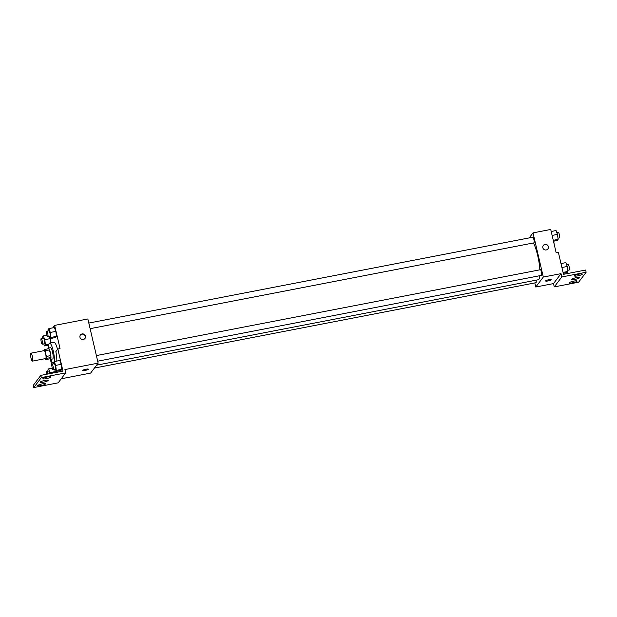 <?xml version="1.0" encoding="UTF-8"?>
<svg xmlns="http://www.w3.org/2000/svg" width="617" height="617" viewBox="0 0 617 617"><rect width="100%" height="100%" fill="white"/><g stroke="black" fill="none" stroke-linecap="round" stroke-linejoin="round"><path stroke-width="0.93" d="M32.315 356.294A4.034 0.825 79.1 0 1 32.423 361.122A4.034 0.825 79.1 0 1 30.85 357.32A4.034 0.825 79.1 0 1 30.896 353.202A4.034 0.825 79.1 0 1 32.315 356.294M30.896 353.202L44.185 350.633A4.034 0.825 79.1 0 1 45.604 353.726A4.034 0.825 79.1 0 1 45.712 358.554L32.423 361.122M50.787 355.577A5.476 1.118 79.1 0 1 50.887 357.521L49.923 358.793L45.496 359.649L46.46 358.377A5.476 1.118 79.1 0 0 46.36 356.433L50.787 355.577L49.468 349.908A5.476 1.118 79.1 0 0 48.836 348.682L44.401 349.538L43.468 350.772M45.496 359.649A5.476 1.118 79.1 0 1 44.972 358.701M46.36 356.433L45.041 350.764A5.476 1.118 79.1 0 0 44.401 349.538M50.887 357.521L46.46 358.377M49.468 349.908L45.041 350.764M49.792 358.816A5.761 1.18 -100.9 0 0 50.471 359.395A5.761 1.18 -100.9 0 0 50.663 359.264A5.761 1.18 -100.9 0 0 50.432 353.001A5.761 1.18 -100.9 0 0 48.28 348.081A5.761 1.18 -100.9 0 0 47.864 348.867M48.28 348.081L50.501 347.656A5.761 1.18 79.1 0 1 52.53 352.068A5.761 1.18 79.1 0 1 52.877 358.832A5.761 1.18 79.1 0 1 52.684 358.963L50.471 359.395M48.766 347.988A10.373 2.121 79.1 0 1 49.622 343.129A10.373 2.121 79.1 0 1 53.286 351.073A10.373 2.121 79.1 0 1 54.389 361.523M53.455 363.498A10.373 2.121 79.1 0 1 50.956 359.302M49.622 343.129L54.057 342.273A10.373 2.121 79.1 0 1 57.52 349.415M61.237 378.776L90.622 373.092L98.142 363.143L64.924 369.568L65.695 372.884L41.331 377.596L40.822 375.383L62.965 371.102L57.828 349.014L60.042 348.582L54.643 325.39L52.777 327.858M49.291 336.573L50.062 338.594L55.599 337.53L56.471 336.381L55.877 331.383L54.412 327.542L48.874 328.614L48.01 329.763L48.149 330.928M50.339 338.71L50.833 342.89L50.278 338.556L44.802 339.774L43.337 335.933L42.473 337.083L42.612 338.247M83.372 339.45A2.877 2.776 -142.9 0 1 80.434 334.954A2.877 2.776 -142.9 0 1 84.406 334.483A2.877 2.776 -142.9 0 1 83.372 339.45M98.142 363.143L87.861 318.966L54.643 325.39M82.717 370.485A2.877 0.509 166.9 0 0 85.347 370.393A2.877 0.509 166.9 0 0 88.293 369.298A2.877 0.509 -13.1 0 1 85.347 370.393A2.877 0.509 -13.1 0 1 82.717 370.485A2.877 0.509 -13.1 0 1 85.408 369.336A2.877 0.509 -13.1 0 1 88.331 369.182A2.877 0.509 -13.1 0 1 88.293 369.298A2.877 0.509 166.9 0 0 88.331 369.182M40.822 375.383L33.295 385.332L33.812 387.545L58.175 382.833L65.695 372.884M50.401 359.395L51.82 365.495M84.93 338.556A2.877 2.776 37.1 0 0 84.213 334.73A2.877 2.776 37.1 0 0 80.341 335.085M57.828 349.014L55.839 351.644A10.921 2.237 79.1 0 1 56.795 361.061M41.331 377.596L33.812 387.545M46.19 378.668A4.034 0.717 166.9 0 0 50.779 376.887A4.034 0.717 166.9 0 0 46.684 377.103A4.034 0.717 166.9 0 0 42.92 378.715A4.034 0.717 166.9 0 0 46.19 378.668M40.923 385.633A4.034 0.717 166.9 0 0 45.511 383.851A4.034 0.717 166.9 0 0 41.424 384.067A4.034 0.717 166.9 0 0 37.652 385.679A4.034 0.717 166.9 0 0 40.923 385.633M43.56 382.154A4.034 0.717 166.9 0 0 48.141 380.373A4.034 0.717 166.9 0 0 44.054 380.589A4.034 0.717 166.9 0 0 40.29 382.201A4.034 0.717 166.9 0 0 43.56 382.154M55.692 371.65L55.792 372.491L55.63 371.503L50.154 372.722L48.689 368.881L47.825 370.03L47.964 371.195M54.643 369.521L55.414 371.542L60.952 370.47L61.823 369.321L61.23 364.331L59.764 360.49L54.227 361.554L53.363 362.703L53.502 363.876M533.42 242.959A20.184 4.134 79.1 0 1 537.692 255.592A20.184 4.134 79.1 0 1 539.867 269.822M539.867 275.691A20.184 4.134 79.1 0 1 538.232 279.771L96.622 365.164M90.121 328.676L533.929 242.859A2.877 0.586 -100.9 0 0 533.852 239.404A2.877 0.586 -100.9 0 0 532.833 237.198L88.817 323.061M536.065 280.187A2.877 0.586 79.1 0 1 535.957 282.694L94.416 368.079M96.383 355.577L540.399 269.722A2.877 0.586 79.1 0 1 541.418 271.927A2.877 0.586 79.1 0 1 541.495 275.375L97.694 361.192M534.823 282.918L535.78 287.013L543.299 277.064L533.019 232.887L529.224 237.9M551.166 279.794A2.877 0.509 -13.1 0 1 548.22 280.889A2.877 0.509 -13.1 0 1 545.59 280.982A2.877 0.509 -13.1 0 1 548.282 279.833A2.877 0.509 -13.1 0 1 551.205 279.671A2.877 0.509 -13.1 0 1 551.166 279.794M533.019 232.887L550.734 229.455L556.133 252.654L558.346 252.222L563.491 274.318L585.633 270.03L586.15 272.244L578.623 282.193L554.267 286.897L553.495 283.589L561.015 273.639L543.299 277.064M553.495 283.589L535.78 287.013M546.246 249.947A2.877 2.776 -142.9 0 1 543.307 245.45A2.877 2.776 -142.9 0 1 547.279 244.972A2.877 2.776 -142.9 0 1 546.246 249.947M586.15 272.244L561.786 276.956L561.015 273.639M547.904 248.921A2.877 2.776 37.1 0 0 547.279 244.972A2.877 2.776 37.1 0 0 543.307 245.45M545.59 280.974A2.877 0.509 166.9 0 0 548.22 280.889A2.877 0.509 166.9 0 0 551.166 279.786A2.877 0.509 166.9 0 0 551.205 279.671M575.083 279.37A4.034 0.717 166.9 0 0 579.672 277.588A4.034 0.717 166.9 0 0 575.584 277.804A4.034 0.717 166.9 0 0 571.812 279.416A4.034 0.717 166.9 0 0 575.083 279.37M573.771 281.113A4.034 0.717 166.9 0 0 569.183 282.894A4.034 0.717 166.9 0 0 573.27 282.679A4.034 0.717 166.9 0 0 577.042 281.067A4.034 0.717 166.9 0 0 573.771 281.113M579.039 274.149A4.034 0.717 166.9 0 0 574.45 275.93A4.034 0.717 166.9 0 0 578.538 275.714A4.034 0.717 166.9 0 0 582.301 274.102A4.034 0.717 166.9 0 0 579.039 274.149M554.267 286.897L561.786 276.956M553.48 241.247L557.228 240.522L558.1 239.373L557.506 234.383L556.04 230.542L551.205 231.475M558.1 239.373L553.264 240.314M557.506 234.383L552.122 235.424M556.812 232.563L558.308 232.277A2.877 0.586 79.1 0 1 559.318 234.483A2.877 0.586 79.1 0 1 559.395 237.931L557.961 238.208M553.634 241.224A2.877 0.586 79.1 0 1 553.781 241.802A2.877 0.586 79.1 0 1 554.097 243.908M563.259 273.339L567.015 272.614L567.879 271.465L567.285 266.475L565.828 262.626L560.984 263.567M567.879 271.465L563.043 272.398M567.285 266.475L561.91 267.516M566.591 264.654L568.087 264.361A2.877 0.586 79.1 0 1 569.105 266.575A2.877 0.586 79.1 0 1 569.183 270.022L567.74 270.3M563.414 273.308A2.877 0.586 79.1 0 1 563.568 273.894A2.877 0.586 79.1 0 1 563.653 274.287M50.062 338.594L50.933 337.445L50.339 332.455L48.874 328.614M46.707 331.206L48.92 330.774A2.877 0.586 79.1 0 1 49.938 332.979A2.877 0.586 79.1 0 1 50.016 336.435L47.802 336.859A2.877 0.586 79.1 0 1 46.676 334.144A2.877 0.586 79.1 0 1 46.707 331.206A2.877 0.586 79.1 0 1 47.725 333.411A2.877 0.586 79.1 0 1 47.802 336.859M55.599 337.53L56.471 336.381L50.933 337.445M56.471 336.381L55.877 331.383L50.339 332.455M55.877 331.383L54.412 327.542M43.753 343.893L44.524 345.921L45.396 344.772L44.802 339.774M41.169 338.525L43.383 338.101A2.877 0.586 79.1 0 1 44.401 340.306A2.877 0.586 79.1 0 1 44.478 343.754L42.264 344.186A2.877 0.586 79.1 0 1 41.138 341.463A2.877 0.586 79.1 0 1 41.169 338.525A2.877 0.586 79.1 0 1 42.187 340.731A2.877 0.586 79.1 0 1 42.264 344.186M48.797 345.096L44.524 345.921M48.974 344.078L45.396 344.772M46.938 335.239L43.337 335.933M55.414 371.542L56.286 370.393L55.692 365.403L54.227 361.554M52.059 364.153L54.273 363.721A2.877 0.586 79.1 0 1 55.291 365.927A2.877 0.586 79.1 0 1 55.368 369.375L53.155 369.807A2.877 0.586 79.1 0 1 52.029 367.092A2.877 0.586 79.1 0 1 52.059 364.153A2.877 0.586 79.1 0 1 53.077 366.359A2.877 0.586 79.1 0 1 53.155 369.807M60.952 370.47L61.823 369.321L56.286 370.393M61.823 369.321L61.23 364.331L55.692 365.403M61.23 364.331L59.764 360.49M50.255 373.563L50.154 372.722M46.468 374.295A2.877 0.586 79.1 0 1 46.522 371.473L48.735 371.041A2.877 0.586 79.1 0 1 49.753 373.246A2.877 0.586 79.1 0 1 49.838 373.64M52.291 368.187L48.689 368.881M46.522 371.473A2.877 0.586 79.1 0 1 47.54 373.678A2.877 0.586 79.1 0 1 47.625 374.072"/></g></svg>
